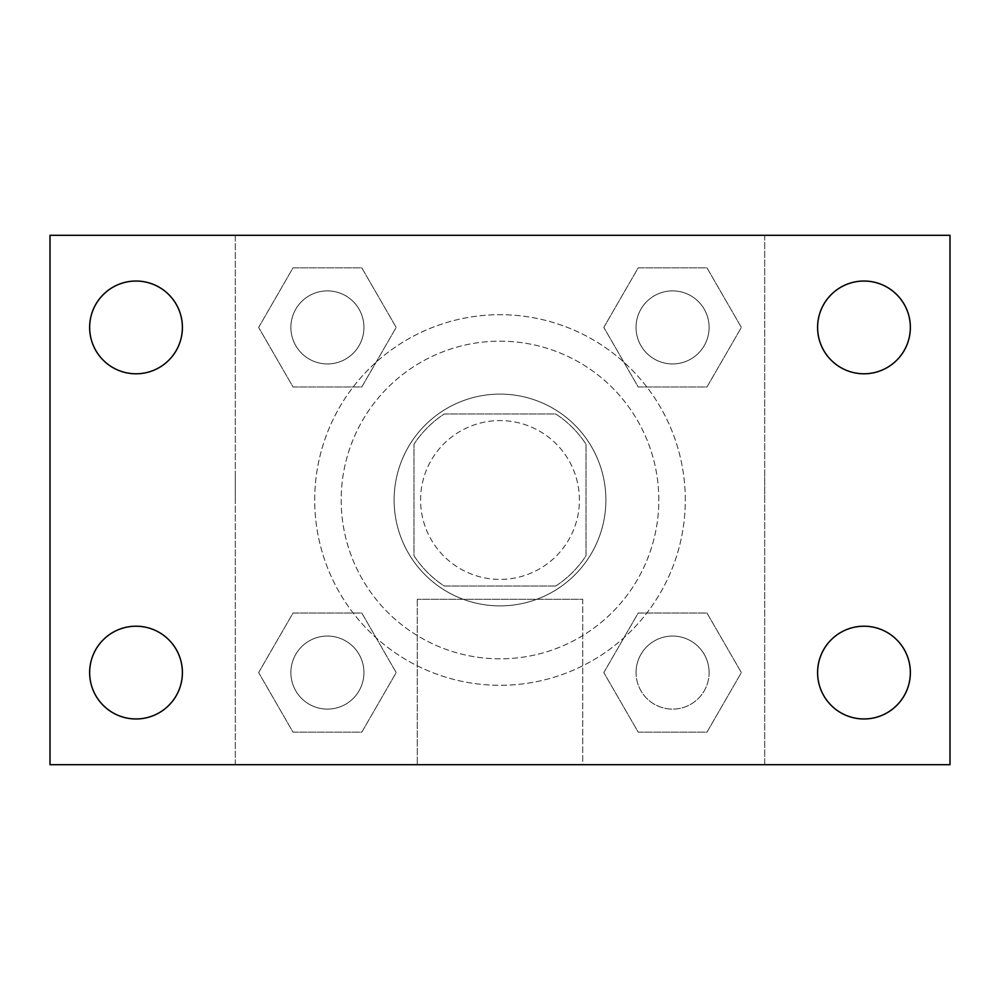 <?xml version="1.0" encoding="UTF-8"?>
<svg xmlns="http://www.w3.org/2000/svg" width="1000" height="1000" viewBox="0 0 1000 1000"><rect width="100%" height="100%" fill="white"/><g stroke="black" fill="none" stroke-linecap="round" stroke-linejoin="round"><path stroke-width="0.75" stroke-dasharray="5 3.75" d="M579.412 500A79.412 79.412 0 0 0 460.3 431.225A79.412 79.412 0 0 0 460.3 568.775A79.412 79.412 0 0 0 579.412 500A79.412 79.412 0 0 0 460.3 431.225A79.412 79.412 0 0 0 460.3 568.775A79.412 79.412 0 0 0 579.412 500M555.712 586.025L444.288 586.025A102.5 102.5 0 0 1 413.975 555.712L413.975 444.288A102.5 102.5 0 0 1 444.288 413.975L555.712 413.975A102.5 102.5 0 0 1 586.025 444.288L586.025 555.712A102.5 102.5 0 0 1 555.712 586.025L444.288 586.025A102.5 102.5 0 0 1 413.975 555.712L413.975 444.288A102.5 102.5 0 0 1 444.288 413.975L555.712 413.975A102.5 102.5 0 0 1 586.025 444.288L586.025 555.712A102.5 102.5 0 0 1 555.712 586.025M500 394.113A105.887 105.887 0 0 1 591.7 552.938A105.887 105.887 0 0 1 408.3 552.938A105.887 105.887 0 0 1 500 394.113A105.887 105.887 0 0 0 394.113 500A105.887 105.887 0 0 0 500 605.887A105.887 105.887 0 0 0 605.887 500A105.887 105.887 0 0 0 500 394.113M658.825 500A158.825 158.825 0 0 0 420.588 362.45A158.825 158.825 0 0 0 420.588 637.55A158.825 158.825 0 0 0 658.825 500A158.825 158.825 0 0 0 420.588 362.45A158.825 158.825 0 0 0 420.588 637.55A158.825 158.825 0 0 0 658.825 500M258.637 327.413L293.025 267.85L361.8 267.85L396.188 327.413L361.8 386.975L293.025 386.975L258.637 327.413L293.025 267.85L361.8 267.85L396.188 327.413L361.8 386.975L293.025 386.975L258.637 327.413L293.025 267.85L361.8 267.85L396.188 327.413L361.8 386.975L293.025 386.975L258.637 327.413M258.637 672.588L293.025 613.025L361.8 613.025L396.188 672.588L361.8 732.15L293.025 732.15L258.637 672.588L293.025 613.025L361.8 613.025L396.188 672.588L361.8 732.15L293.025 732.15L258.637 672.588L293.025 613.025L361.8 613.025L396.188 672.588L361.8 732.15L293.025 732.15L258.637 672.588M235.3 764.7L235.3 235.3L764.7 235.3L764.7 764.7L235.3 764.7L235.3 235.3L764.7 235.3L764.7 764.7L235.3 764.7L235.3 235.3L764.7 235.3L764.7 764.7L50 764.7L50 235.3L235.3 235.3L235.3 764.7M603.812 327.413L638.2 267.85L706.975 267.85L741.363 327.413L706.975 386.975L638.2 386.975L603.812 327.413L638.2 267.85L706.975 267.85L741.363 327.413L706.975 386.975L638.2 386.975L603.812 327.413L638.2 267.85L706.975 267.85L741.363 327.413L706.975 386.975L638.2 386.975L603.812 327.413M603.812 672.588L638.2 613.025L706.975 613.025L741.363 672.588L706.975 732.15L638.2 732.15L603.812 672.588L638.2 613.025L706.975 613.025L741.363 672.588L706.975 732.15L638.2 732.15L603.812 672.588L638.2 613.025L706.975 613.025L741.363 672.588L706.975 732.15L638.2 732.15L603.812 672.588M523.162 235.3L476.838 235.312L523.162 235.3M685.3 500A185.3 185.3 0 0 0 407.35 339.525A185.3 185.3 0 0 0 407.35 660.475A185.3 185.3 0 0 0 685.3 500A185.3 185.3 0 0 0 407.35 339.525A185.3 185.3 0 0 0 407.35 660.475A185.3 185.3 0 0 0 685.3 500M363.938 672.588A36.525 36.525 0 0 0 309.15 640.95A36.525 36.525 0 0 0 309.15 704.225A36.525 36.525 0 0 0 363.938 672.588A36.525 36.525 0 0 0 309.15 640.95A36.525 36.525 0 0 0 309.15 704.225A36.525 36.525 0 0 0 363.938 672.588A36.525 36.525 0 0 0 309.15 640.95A36.525 36.525 0 0 0 309.15 704.225A36.525 36.525 0 0 0 363.938 672.588A36.525 36.525 0 0 0 309.15 640.95A36.525 36.525 0 0 0 309.15 704.225A36.525 36.525 0 0 0 363.938 672.588M363.938 327.413A36.525 36.525 0 0 0 309.15 295.775A36.525 36.525 0 0 0 309.15 359.05A36.525 36.525 0 0 0 363.938 327.413A36.525 36.525 0 0 0 309.15 295.775A36.525 36.525 0 0 0 309.15 359.05A36.525 36.525 0 0 0 363.938 327.413A36.525 36.525 0 0 0 309.15 295.775A36.525 36.525 0 0 0 309.15 359.05A36.525 36.525 0 0 0 363.938 327.413A36.525 36.525 0 0 0 309.15 295.775A36.525 36.525 0 0 0 309.15 359.05A36.525 36.525 0 0 0 363.938 327.413M709.112 327.413A36.525 36.525 0 0 0 654.325 295.775A36.525 36.525 0 0 0 654.325 359.05A36.525 36.525 0 0 0 709.112 327.413A36.525 36.525 0 0 0 654.325 295.775A36.525 36.525 0 0 0 654.325 359.05A36.525 36.525 0 0 0 709.112 327.413A36.525 36.525 0 0 0 654.325 295.775A36.525 36.525 0 0 0 654.325 359.05A36.525 36.525 0 0 0 709.112 327.413A36.525 36.525 0 0 0 654.325 295.775A36.525 36.525 0 0 0 654.325 359.05A36.525 36.525 0 0 0 709.112 327.413M636.062 672.588A36.525 36.525 0 0 1 690.85 640.95A36.525 36.525 0 0 1 690.85 704.225A36.525 36.525 0 0 1 636.062 672.588A36.525 36.525 0 0 1 690.85 640.95A36.525 36.525 0 0 1 690.85 704.225A36.525 36.525 0 0 1 636.062 672.588M582.725 764.7L417.275 764.7L582.725 764.7L417.275 764.7L582.725 764.7L582.725 599.312L417.275 599.312L582.725 599.312L417.275 599.312L582.725 599.312L582.725 764.7M235.3 500L235.3 476.838L235.312 500M764.7 500L764.7 476.838L764.688 500M764.7 235.3L950 235.3L950 764.7L764.7 764.7L764.7 235.3M136.025 373.787A46.375 46.375 0 0 0 176.188 304.225A46.375 46.375 0 0 0 95.862 304.225A46.375 46.375 0 0 0 136.025 373.787M136.025 718.962A46.375 46.375 0 0 0 176.188 649.4A46.375 46.375 0 0 0 95.862 649.4A46.375 46.375 0 0 0 136.025 718.962M863.975 373.787A46.375 46.375 0 0 0 904.137 304.225A46.375 46.375 0 0 0 823.812 304.225A46.375 46.375 0 0 0 863.975 373.787M863.975 718.962A46.375 46.375 0 0 0 904.137 649.4A46.375 46.375 0 0 0 823.812 649.4A46.375 46.375 0 0 0 863.975 718.962M709.112 672.588A36.525 36.525 0 0 0 654.325 640.95A36.525 36.525 0 0 0 654.325 704.225A36.525 36.525 0 0 0 709.112 672.588A36.525 36.525 0 0 0 654.325 640.95A36.525 36.525 0 0 0 654.325 704.225A36.525 36.525 0 0 0 709.112 672.588M417.275 599.312L417.275 764.7L417.275 599.312"/><path stroke-width="1.5" d="M50 235.3L950 235.3L950 764.7L50 764.7L50 235.3M136.025 626.213A46.375 46.375 0 0 1 182.4 672.588A46.375 46.375 0 0 1 136.025 718.962A46.375 46.375 0 0 1 89.65 672.588A46.375 46.375 0 0 1 136.025 626.213M863.975 626.213A46.375 46.375 0 0 1 910.35 672.588A46.375 46.375 0 0 1 863.975 718.962A46.375 46.375 0 0 1 817.6 672.588A46.375 46.375 0 0 1 863.975 626.213M863.975 281.038A46.375 46.375 0 0 1 910.35 327.413A46.375 46.375 0 0 1 863.975 373.787A46.375 46.375 0 0 1 817.6 327.413A46.375 46.375 0 0 1 863.975 281.038M136.025 281.038A46.375 46.375 0 0 1 182.4 327.413A46.375 46.375 0 0 1 136.025 373.787A46.375 46.375 0 0 1 89.65 327.413A46.375 46.375 0 0 1 136.025 281.038"/></g></svg>
